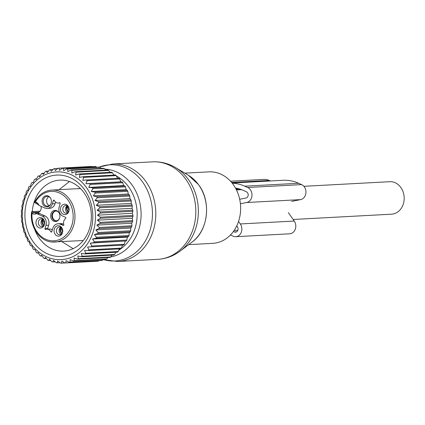<?xml version="1.0" encoding="UTF-8"?>
<svg xmlns="http://www.w3.org/2000/svg" width="425" height="425" viewBox="0 0 425 425"><rect width="100%" height="100%" fill="white"/><g stroke="black" fill="none" stroke-linecap="round" stroke-linejoin="round"><path stroke-width="0.64" d="M303.88 186.309L389.752 181.698A16.272 13.552 86.9 0 1 403.75 194.156A16.272 13.552 86.9 0 1 396.461 212.76A16.272 13.552 86.9 0 1 391.499 214.189L293.144 219.475M184.848 173.15L208.887 171.859A35.796 29.814 86.9 0 1 233.033 184.264A35.796 29.814 86.9 0 1 238.425 221.792A35.796 29.814 86.9 0 1 212.728 243.344L188.689 244.641M36.497 203.357A1.302 0.664 -65.8 0 1 36.327 203.331A1.302 0.664 -65.8 0 1 36.136 202.178L35.477 201.886L34.409 202.428C38.463 194.841 44.29 190.719 51.893 190.071A26.031 21.686 86.9 0 1 54.48 190.118A26.031 21.686 86.9 0 1 74.981 216.458A26.031 21.686 86.9 0 1 54.682 242.059A26.031 21.686 86.9 0 1 52.089 242.011M37.262 203.819L39.073 205.434A19.523 16.262 86.9 0 0 39.621 205.689L44.737 207.984A7.161 5.961 86.9 0 0 47.117 208.436L49.815 208.292A7.161 5.961 -93.1 0 0 55.053 203.665L55.532 202.061M59.755 202.762L59.458 202.778A5.206 4.335 86.9 0 1 58.283 203.038A5.206 4.335 86.9 0 1 54.299 200.462A0.653 0.542 86.9 0 0 53.322 200.563L52.355 203.809A7.161 5.961 86.9 0 1 47.117 208.436M59.458 202.778A0.653 0.542 86.9 0 1 60.153 203.623L59.181 206.874A7.161 5.961 86.9 0 0 62.815 216.091L65.546 217.318A0.653 0.542 86.9 0 1 65.647 218.487A5.206 4.335 86.9 0 0 63.819 224.634A0.653 0.542 86.9 0 1 63.123 225.447L60.398 224.225L63.091 224.076A7.161 5.961 -93.1 0 0 60.717 223.624L58.018 223.768A7.161 5.961 86.9 0 1 60.398 224.225M45.953 225.335L48.647 225.192A7.161 5.961 -93.1 0 0 45.018 215.969L42.319 216.118A7.161 5.961 86.9 0 1 45.953 225.335L44.981 228.586A0.653 0.542 86.9 0 0 45.677 229.431A5.206 4.335 86.9 0 1 46.851 229.171A5.206 4.335 86.9 0 1 50.835 231.747A0.653 0.542 86.9 0 0 51.813 231.646L52.78 228.395A7.161 5.961 86.9 0 1 58.018 223.768M42.319 216.118L37.198 213.817A19.523 16.262 86.9 0 0 36.651 213.584A6.184 5.148 86.9 0 1 32.698 213.748L32.034 213.451L31.838 211.623L40.12 211.177M46.474 206.869A5.599 4.659 86.9 0 1 42.075 200.871A5.599 4.659 86.9 0 1 46.989 195.707A5.599 4.659 86.9 0 1 50.628 198.305A5.599 4.659 86.9 0 1 50.926 203.835A5.599 4.659 86.9 0 1 46.474 206.869M60.462 209.004A5.222 4.346 86.9 0 1 63.676 204.329A5.222 4.346 86.9 0 1 68.441 206.614A5.222 4.346 86.9 0 1 69.153 209.785A5.222 4.346 86.9 0 1 68.717 211.772A5.222 4.346 86.9 0 1 63.713 214.418A5.222 4.346 86.9 0 1 60.462 209.004M58.645 225.718A5.222 4.346 86.9 0 1 62.039 228.135A5.222 4.346 86.9 0 1 62.316 233.293A5.222 4.346 86.9 0 1 58.161 236.119A5.222 4.346 86.9 0 1 54.06 230.531A5.222 4.346 86.9 0 1 58.645 225.718M44.673 223.205A5.222 4.346 86.9 0 1 44.237 225.186A5.222 4.346 86.9 0 1 39.233 227.837A5.222 4.346 86.9 0 1 35.982 222.424A5.222 4.346 86.9 0 1 39.196 217.749A5.222 4.346 86.9 0 1 43.961 220.028A5.222 4.346 86.9 0 1 44.673 223.205M50.995 203.66A4.919 4.096 86.9 0 1 47.643 206.167A4.919 4.096 86.9 0 1 47.154 206.157A4.919 4.096 86.9 0 1 43.276 201.179A4.919 4.096 86.9 0 1 47.117 196.339A4.919 4.096 86.9 0 1 47.605 196.35A4.919 4.096 86.9 0 1 50.718 198.475M49.273 205.657A4.919 4.096 86.9 0 1 46.596 201.296A4.919 4.096 86.9 0 1 48.79 196.669M45.018 215.969L39.897 213.674A19.523 16.262 -93.1 0 0 36.582 212.643A4.882 4.064 -93.1 0 0 37.373 212.691A4.882 4.064 -93.1 0 0 37.65 212.665A4.882 4.064 -93.1 0 0 40.949 206.284M48.647 225.192L47.68 228.438A0.653 0.542 -93.1 0 0 47.807 229.117M52.302 230.005A5.206 4.335 -93.1 0 0 49.55 229.022L46.851 229.171M63.091 224.076L63.745 224.368M55.006 221.537A5.599 4.659 -93.1 0 0 59.458 218.508A5.599 4.659 -93.1 0 0 59.16 212.978A5.599 4.659 -93.1 0 0 55.521 210.38A5.599 4.659 -93.1 0 0 50.607 215.539A5.599 4.659 -93.1 0 0 55.006 221.537M55.957 211.007A4.919 4.096 -93.1 0 0 52.424 216.001A4.919 4.096 -93.1 0 0 56.297 220.798A4.919 4.096 -93.1 0 0 56.482 220.809M59.527 218.328A4.919 4.096 86.9 0 1 56.174 220.835A4.919 4.096 86.9 0 1 55.686 220.83A4.919 4.096 86.9 0 1 51.813 215.852A4.919 4.096 86.9 0 1 55.648 211.012A4.919 4.096 86.9 0 1 56.137 211.018A4.919 4.096 86.9 0 1 59.25 213.148M36.582 212.643L34.606 212.75L36.651 213.584M83.252 240.523L52.036 242.011C39.647 241.336 29.495 226.403 31.588 211.932L31.838 211.623L33.777 212.489A1.302 0.664 114.2 0 0 32.698 213.748M62.448 232.932A3.905 3.251 86.9 0 1 59.872 234.749A3.905 3.251 86.9 0 1 59.484 234.743A3.905 3.251 86.9 0 1 56.408 230.791A3.905 3.251 86.9 0 1 59.452 226.95A3.905 3.251 86.9 0 1 59.84 226.961A3.905 3.251 86.9 0 1 62.209 228.485M44.375 224.825A3.905 3.251 86.9 0 1 41.793 226.642A3.905 3.251 86.9 0 1 38.335 222.45A3.905 3.251 86.9 0 1 41.374 218.843A3.905 3.251 86.9 0 1 44.136 220.378M68.855 211.406A3.905 3.251 86.9 0 1 66.273 213.228A3.905 3.251 86.9 0 1 62.815 209.036A3.905 3.251 86.9 0 1 65.859 205.429A3.905 3.251 86.9 0 1 68.616 206.959M61.2 234.324A3.905 3.251 86.9 0 1 59.112 230.881A3.905 3.251 86.9 0 1 60.818 227.232M43.127 226.217A3.905 3.251 86.9 0 1 41.034 222.307A3.905 3.251 86.9 0 1 42.744 219.125M67.607 212.803A3.905 3.251 86.9 0 1 65.514 208.893A3.905 3.251 86.9 0 1 67.224 205.705M42.181 220.888L42.001 220.888A4.882 4.107 -88.8 0 0 43.86 225.585M42.001 220.888L42.447 221.085A4.33 3.644 -88.8 0 0 44.173 225.17M44.487 221.393L42.447 221.085M43.77 221.377A3.581 3.012 -88.8 0 0 44.593 223.948M44.258 220.671A3.581 2.943 82.9 0 0 43.823 221.207L42.022 220.819A4.882 4.016 82.9 0 1 43.212 219.401M42.468 221.021A4.33 3.565 82.9 0 1 43.632 219.757M43.823 221.207L44.418 221.133M60.254 228.995L60.079 228.99A4.882 4.107 -88.8 0 0 61.938 233.692M60.079 228.99L60.525 229.192A4.33 3.644 -88.8 0 0 62.252 233.277M62.565 229.5L60.525 229.192M61.848 229.484A3.581 3.012 -88.8 0 0 62.666 232.055M62.337 228.778A3.581 2.943 82.9 0 0 61.901 229.309L60.1 228.926A4.882 4.016 82.9 0 1 61.29 227.508M60.547 229.128A4.33 3.565 82.9 0 1 61.71 227.864M61.901 229.309L62.491 229.234M66.661 207.474L66.486 207.469A4.882 4.107 -88.8 0 0 68.345 212.171M66.486 207.469L66.932 207.671A4.33 3.644 -88.8 0 0 68.659 211.751M68.972 207.974L66.932 207.671M68.25 207.963A3.581 3.012 -88.8 0 0 69.073 210.534M68.738 207.251A3.581 2.943 82.9 0 0 68.303 207.788L66.502 207.4A4.882 4.016 82.9 0 1 67.692 205.987M66.948 207.602A4.33 3.565 82.9 0 1 68.112 206.343M68.303 207.788L68.898 207.713M44.232 173.188L42.256 173.294A47.51 39.573 -93.1 0 0 41.453 173.798L39.732 176.699L38.521 175.913A47.51 39.573 86.9 0 0 37.777 176.518L36.316 179.483L35.062 179.01A47.51 39.573 86.9 0 0 34.372 179.717L33.182 182.702L31.912 182.553A47.51 39.573 86.9 0 0 31.296 183.35L30.372 186.331L29.112 186.501A47.51 39.573 86.9 0 0 28.746 187.085A47.51 39.573 86.9 0 0 28.576 187.372L27.917 190.31L26.695 190.804A47.51 39.573 86.9 0 0 26.244 191.744L25.845 194.602L24.698 195.404A47.51 39.573 86.9 0 0 24.337 196.403L24.188 199.144L23.136 200.255A47.51 39.573 86.9 0 0 22.87 201.291L22.955 203.894L22.036 205.286A47.51 39.573 86.9 0 0 21.866 206.359L22.174 208.781L21.404 210.449A47.51 39.573 86.9 0 0 21.33 211.538L21.845 213.759L21.25 215.672A47.51 39.573 86.9 0 0 21.277 216.766L21.978 218.758L21.579 220.899A47.51 39.573 86.9 0 0 21.707 221.983L22.567 223.72L22.382 226.058A47.51 39.573 86.9 0 0 22.61 227.125L23.609 228.586L23.651 231.094A47.51 39.573 86.9 0 0 23.975 232.124L25.086 233.293L25.372 235.939A47.51 39.573 86.9 0 0 25.792 236.922L26.982 237.788L27.529 240.539A47.51 39.573 86.9 0 0 28.029 241.464L29.272 242.016L30.085 244.837A47.51 39.573 86.9 0 0 30.669 245.692L31.939 245.926L33.012 248.784A47.51 39.573 86.9 0 0 33.671 249.56L34.935 249.464L36.284 252.328A47.51 39.573 86.9 0 0 37.007 253.013L38.234 252.599L39.849 255.425A47.51 39.573 86.9 0 0 40.63 256.009L41.793 255.282L43.669 258.039A47.51 39.573 86.9 0 0 44.498 258.522L45.571 257.486L47.701 260.137A47.51 39.573 86.9 0 0 48.562 260.509L49.518 259.186L51.887 261.699A47.51 39.573 86.9 0 0 52.78 261.954L53.593 260.355L56.185 262.698A47.51 39.573 86.9 0 0 57.093 262.836L57.736 260.982L60.541 263.128A47.51 39.573 86.9 0 0 61.45 263.149L61.901 261.062L64.897 262.985A47.51 39.573 86.9 0 0 65.806 262.884L66.045 260.589L69.206 262.262A47.51 39.573 86.9 0 0 70.093 262.044L70.109 259.574L73.413 260.977A47.51 39.573 86.9 0 0 74.274 260.642L74.046 258.023L77.467 259.144A47.51 39.573 86.9 0 0 78.29 258.692L77.807 255.962L81.318 256.78A47.51 39.573 86.9 0 0 82.094 256.222L81.35 253.412L84.92 253.916A47.51 39.573 86.9 0 0 85.643 253.258L84.628 250.405L88.235 250.591A47.51 39.573 86.9 0 0 88.883 249.836L87.608 246.973L91.21 246.835A47.51 39.573 86.9 0 0 91.789 246.001L90.243 243.164L93.824 242.707A47.51 39.573 86.9 0 0 94.318 241.798L92.512 239.025L96.034 238.25A47.51 39.573 86.9 0 0 96.443 237.278L94.377 234.6L97.814 233.516A47.51 39.573 86.9 0 0 98.132 232.496L95.822 229.946L99.147 228.565A47.51 39.573 86.9 0 0 99.37 227.508L96.831 225.123L100.018 223.46A47.51 39.573 86.9 0 0 100.141 222.381L97.389 220.182L100.412 218.259A47.51 39.573 86.9 0 0 100.433 217.17L97.484 215.183L100.327 213.031A47.51 39.573 86.9 0 0 100.247 211.937L97.123 210.2L99.758 207.83A47.51 39.573 86.9 0 0 99.578 206.752L96.31 205.275L98.717 202.725A47.51 39.573 86.9 0 0 98.441 201.673L95.051 200.483L97.219 197.774A47.51 39.573 86.9 0 0 96.852 196.764L93.362 195.872L95.28 193.046A47.51 39.573 86.9 0 0 94.817 192.089L91.263 191.505L92.921 188.588A47.51 39.573 86.9 0 0 92.379 187.696L88.777 187.43L90.174 184.461A47.51 39.573 86.9 0 0 89.553 183.643L85.946 183.701L87.072 180.71A47.51 39.573 86.9 0 0 86.381 179.977L82.79 180.359L83.645 177.384A47.51 39.573 86.9 0 0 82.896 176.747L79.353 177.443L79.948 174.526A47.51 39.573 86.9 0 0 79.146 173.99L75.682 174.999L76.017 172.162A47.51 39.573 86.9 0 0 75.172 171.737L71.814 173.044L71.899 170.329A47.51 39.573 86.9 0 0 71.023 170.016L67.798 171.61L67.649 169.049A47.51 39.573 86.9 0 0 66.752 168.852L63.681 170.707L63.32 168.332A47.51 39.573 86.9 0 0 62.406 168.252L59.521 170.351L58.958 168.188A47.51 39.573 86.9 0 0 58.289 168.22A47.51 39.573 86.9 0 0 58.044 168.231L55.362 170.553L54.618 168.624A47.51 39.573 86.9 0 0 53.715 168.783L51.25 171.296L50.352 169.628A47.51 39.573 86.9 0 0 49.475 169.91L47.244 172.582L46.219 171.19A47.51 39.573 86.9 0 0 45.374 171.588L43.387 174.388L42.256 173.294M91.837 166.674L91.502 166.441A47.51 39.573 -93.1 0 0 90.838 166.467L58.289 168.22M96.666 167.243L95.869 166.584A47.51 39.573 -93.1 0 0 94.956 166.504L62.406 168.252M101.315 168.39L100.199 167.301A47.51 39.573 -93.1 0 0 99.296 167.105L66.752 168.852M105.767 170.096L104.449 168.582A47.51 39.573 -93.1 0 0 103.567 168.268L71.023 170.016M109.985 172.332L108.566 170.414A47.51 39.573 -93.1 0 0 107.716 169.989L75.172 171.737M113.937 175.079L112.498 172.778A47.51 39.573 -93.1 0 0 111.69 172.242L79.146 173.99M117.677 178.484L116.195 175.637A47.51 39.573 -93.1 0 0 115.441 174.999L82.896 176.747M90.243 243.164L126.368 240.959A47.51 39.573 -93.1 0 0 126.868 240.051L127.394 237.15L128.578 236.502A47.51 39.573 -93.1 0 0 128.988 235.53L129.264 232.725L130.363 231.768A47.51 39.573 -93.1 0 0 130.682 230.748L130.709 228.071L131.697 226.817A47.51 39.573 -93.1 0 0 131.915 225.76L131.718 223.247L132.563 221.712A47.51 39.573 -93.1 0 0 132.685 220.633L132.271 218.307L132.961 216.511A47.51 39.573 -93.1 0 0 132.982 215.417L132.372 213.313L132.871 211.283A47.51 39.573 -93.1 0 0 132.791 210.189L132.01 208.324L132.303 206.083A47.51 39.573 -93.1 0 0 132.127 205.004L131.192 203.405L131.267 200.977A47.51 39.573 -93.1 0 0 130.99 199.925L129.933 198.608L129.768 196.026A47.51 39.573 -93.1 0 0 129.397 195.017L128.244 194.002L127.829 191.298A47.51 39.573 -93.1 0 0 127.367 190.342L126.145 189.63L125.471 186.841A47.51 39.573 -93.1 0 0 124.923 185.948L123.664 185.555L122.719 182.713A47.51 39.573 -93.1 0 0 122.097 181.895L120.828 181.826L119.616 178.962A47.51 39.573 -93.1 0 0 118.926 178.229L86.381 179.977M29.187 189.343A43.929 36.593 86.9 0 1 80.309 180.694A43.929 36.593 86.9 0 1 88.533 242.186A43.929 36.593 86.9 0 1 37.411 250.84A43.929 36.593 86.9 0 1 29.187 189.343M48.503 171.068L46.219 171.19M53.029 169.485L50.352 169.628M57.789 168.454L54.618 168.624M91.502 166.441L58.958 168.188M95.869 166.584L63.32 168.332M100.199 167.301L67.649 169.049M104.449 168.582L71.899 170.329M108.566 170.414L76.017 172.162M112.498 172.778L79.948 174.526M116.195 175.637L83.645 177.384M119.616 178.962L87.072 180.71M120.828 181.826L85.946 183.701M122.097 181.895L89.553 183.643M122.719 182.713L90.174 184.461M123.664 185.555L88.777 187.43M124.923 185.948L92.379 187.696M125.471 186.841L92.921 188.588M126.145 189.63L91.263 191.505M127.367 190.342L94.817 192.089M127.829 191.298L95.28 193.046M128.244 194.002L93.362 195.872M129.397 195.017L96.852 196.764M129.768 196.026L97.219 197.774M129.933 198.608L95.051 200.483M130.99 199.925L98.441 201.673M131.267 200.977L98.717 202.725M131.192 203.405L96.31 205.275M132.127 205.004L99.578 206.752M132.303 206.083L99.758 207.83M132.01 208.324L97.123 210.2M132.791 210.189L100.247 211.937M132.871 211.283L100.327 213.031M132.372 213.313L97.484 215.183M132.982 215.417L100.433 217.17M132.961 216.511L100.412 218.259M132.271 218.307L97.389 220.182M132.685 220.633L100.141 222.381M132.563 221.712L100.018 223.46M131.718 223.247L96.831 225.123M131.915 225.76L99.37 227.508M131.697 226.817L99.147 228.565M130.709 228.071L95.822 229.946M130.682 230.748L98.132 232.496M130.363 231.768L97.814 233.516M129.264 232.725L94.377 234.6M128.988 235.53L96.443 237.278M128.578 236.502L96.034 238.25M127.394 237.15L92.512 239.025M126.868 240.051L94.318 241.798M126.368 240.959L93.824 242.707M122.49 245.103L121.433 248.088L88.883 249.836M88.235 250.591L120.78 248.837A47.51 39.573 -93.1 0 0 121.433 248.088M119.515 248.529L118.187 251.51L85.643 253.258M84.92 253.916L117.47 252.168A47.51 39.573 -93.1 0 0 118.187 251.51M115.85 252.253L114.644 254.474L82.094 256.222M81.318 256.78L113.868 255.032A47.51 39.573 -93.1 0 0 114.644 254.474M112.025 255.127L110.84 256.944L78.29 258.692M77.467 259.144L110.011 257.396A47.51 39.573 -93.1 0 0 110.84 256.944M107.892 257.507L106.824 258.889L74.274 260.642M73.413 260.977L105.958 259.229A47.51 39.573 -93.1 0 0 106.824 258.889M103.493 259.362L102.643 260.291L70.093 262.044M69.206 262.262L101.75 260.514A47.51 39.573 -93.1 0 0 102.643 260.291M98.844 260.674L98.35 261.131L65.806 262.884M64.897 262.985L97.442 261.237A47.51 39.573 -93.1 0 0 98.35 261.131M125.131 241.294L124.339 244.253L91.789 246.001M91.21 246.835L123.76 245.087A47.51 39.573 -93.1 0 0 124.339 244.253M33.267 182.484L31.912 182.553M36.582 178.93L35.062 179.01M40.248 175.817L38.521 175.913M92.767 218.811A40.742 33.936 -93.1 0 0 60.732 175.158A40.742 33.936 -93.1 0 0 24.958 212.723A40.742 33.936 -93.1 0 0 56.992 256.376A40.742 33.936 -93.1 0 0 92.767 218.811M64.866 262.963L61.45 263.149M59.952 262.682L57.093 262.836M55.208 261.827L52.78 261.954M50.655 260.398L48.562 260.509M46.314 258.421L44.498 258.522M42.229 255.924L40.63 256.009M38.425 252.933L37.007 253.013M34.946 249.491L33.671 249.56M34.675 229.394A35.535 29.596 -93.1 0 0 63.644 251.095A35.535 29.596 -93.1 0 0 91.311 218.264A35.535 29.596 -93.1 0 0 59.829 180.126A35.535 29.596 -93.1 0 0 32.252 211.602M230.504 181.204L263.84 179.414A16.272 13.552 86.9 0 1 269.243 180.439L270.417 180.965M232.199 183.17A47.239 39.344 86.9 0 1 244.699 186.171L298.642 183.271A47.239 39.344 86.9 0 0 282.96 180.29L232.077 183.026M240.401 203.756L246.681 202.512A7.809 6.503 86.9 0 0 251.982 195.574A7.809 6.503 86.9 0 0 247.669 187.505L244.699 186.171M247.669 187.505L301.617 184.604L298.642 183.271M301.617 184.604A7.809 6.503 86.9 0 1 305.931 192.679A7.809 6.503 86.9 0 1 300.629 199.612L291.699 201.386M238.542 221.436L240.3 223.948A7.809 6.503 86.9 0 1 241.347 232.082A7.809 6.503 86.9 0 1 235.769 236.698A7.809 6.503 86.9 0 1 233.176 236.204L230.456 234.988M288.352 212.633L294.249 221.053A7.809 6.503 86.9 0 1 295.29 229.181A7.809 6.503 86.9 0 1 289.717 233.803L235.769 236.698M236.746 225.887L237.416 226.838A3.257 2.709 86.9 0 1 237.851 230.228A3.257 2.709 86.9 0 1 235.524 232.151A3.257 2.709 86.9 0 1 234.446 231.944L233.415 231.482M239.679 199.272L245.99 198.018A3.257 2.709 86.9 0 0 248.2 195.128A3.257 2.709 86.9 0 0 246.399 191.765L243.429 190.432A42.681 35.551 86.9 0 0 235.471 188.057M113.688 174.68A41.082 34.218 86.9 0 1 114.527 175.047M116.365 175.961A41.082 34.218 86.9 0 1 128.424 186.612A41.082 34.218 86.9 0 1 118.803 250.144M104.948 169.155A44.227 36.837 86.9 0 1 131.707 184.492A44.227 36.837 86.9 0 1 139.102 228.533A44.227 36.837 86.9 0 1 110.766 256.982M191.978 242.154C208.292 230.685 211.565 201.354 198.491 184.588L188.387 175.265A38.399 31.981 86.9 0 1 198.406 184.514A38.399 31.981 86.9 0 1 191.978 242.154L180.184 251.053A47.855 39.86 -93.1 0 0 188.195 179.212A47.855 39.86 -93.1 0 0 175.706 167.684C168.512 163.418 160.788 161.473 152.527 161.851A48.811 40.657 86.9 0 1 185.454 178.771A48.811 40.657 86.9 0 1 192.801 229.941A48.811 40.657 86.9 0 1 157.765 259.335C166.016 258.825 173.49 256.062 180.184 251.053M99.227 167.105A48.147 40.104 86.9 0 1 142.226 181.502A48.147 40.104 86.9 0 1 146.88 238.186A48.147 40.104 86.9 0 1 103.307 259.563M99.036 167.115L112.508 164.002A48.811 40.657 86.9 0 1 145.435 180.917A48.811 40.657 86.9 0 1 152.782 232.093A48.811 40.657 86.9 0 1 117.746 261.487L103.275 259.601M36.136 202.178A6.184 5.148 86.9 0 1 39.073 205.434M35.477 201.886A24.73 20.597 86.9 0 1 53.704 191.452A24.73 20.597 86.9 0 1 73.148 217.951A24.73 20.597 86.9 0 1 51.43 240.757A24.73 20.597 86.9 0 1 32.034 213.451M52.355 203.809L55.053 203.665M53.322 200.563L54.32 200.504M63.553 225.425L63.123 225.447M51.797 231.694L50.835 231.747M47.68 228.438L44.981 228.586M39.897 213.674L37.198 213.817M34.606 212.75A4.882 4.064 86.9 0 1 33.777 212.489L38.957 212.213M231.614 182.458L269.243 180.439M246.681 202.512L300.629 199.612M240.3 223.948L294.249 221.053M234.122 230.472L237.835 230.27M234.446 231.944L236.576 231.832M235.997 189.035L239.137 188.865M236.364 189.752L241.108 189.497M236.454 189.933L241.549 189.656M188.387 175.265L175.706 167.684M112.508 164.002L152.527 161.851M117.746 261.487L157.765 259.335M37.687 204.361L34.43 202.481M60.026 202.943L58.283 203.038M51.893 190.071L80.458 188.535M73.121 248.667L61.859 241.676M59.064 189.683L69.514 181.528M77.887 188.78L80.474 188.551"/></g></svg>
